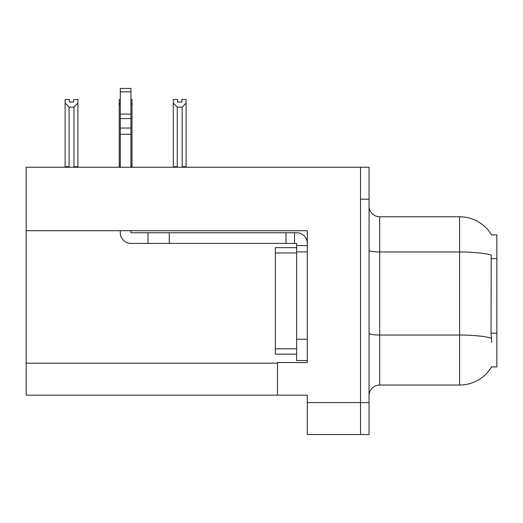 <?xml version="1.0" encoding="UTF-8"?>
<svg xmlns="http://www.w3.org/2000/svg" width="523" height="523" viewBox="0 0 523 523"><rect width="100%" height="100%" fill="white"/><g stroke="black" fill="none" stroke-linecap="round" stroke-linejoin="round"><path stroke-width="0.78" d="M26.15 230.721L307.295 230.721L307.295 339.237L296.639 339.237L296.639 360.537L307.295 360.537L307.295 339.237L307.295 362.563L277.471 362.563L277.471 395.146L26.15 395.146L26.15 167.255L360.537 167.255L360.537 434.554L307.295 434.554L307.295 402.605L360.537 402.605L360.537 434.554L369.055 434.554L369.055 402.605L360.537 402.605L360.537 199.204L369.055 199.204L369.055 402.605M277.471 395.146L307.295 395.146L307.295 402.605M491.731 342.434L491.045 333.184L491.202 255.021A37.27 6.472 180 0 0 459.58 251.975L459.58 216.77A37.27 37.27 0 0 1 491.62 235.01A37.27 37.27 0 0 0 459.58 216.77A37.27 37.27 0 0 1 491.542 234.879L496.85 234.879L496.85 366.93L491.542 366.93L491.731 366.61A37.27 37.27 0 0 1 459.58 385.033L379.705 385.033A10.65 10.65 0 0 0 369.055 395.682M360.537 167.255L369.055 167.255L369.055 199.204M491.542 234.879A37.27 37.27 0 0 0 459.58 216.77L379.705 216.77A10.65 10.65 0 0 1 369.055 206.121A10.65 10.65 0 0 0 379.705 216.77L379.705 385.033M181.841 102.05L177.585 102.05L181.841 102.05L181.841 99.527L186.103 99.527L186.103 103.064L182.161 107.13L177.264 107.13L177.264 166.719L176.741 167.255M182.684 167.255L182.161 166.719L182.161 107.13M182.161 166.719L186.103 166.719L186.103 167.255L186.103 103.064M177.264 107.13L173.322 103.064L173.322 99.527L177.585 99.527L177.585 102.05M177.264 166.719L173.322 166.719L173.322 167.255M173.322 103.064L173.322 166.719L173.322 103.064M120.29 99.527L119.224 99.527L119.224 167.255M130.94 99.527L132.005 99.527L132.005 166.719L130.94 166.719M132.005 103.064L130.94 104.875M120.29 104.875L119.224 103.064L119.224 166.719L120.29 166.719M132.005 166.719L132.005 167.255M73.645 102.05L69.389 102.05L73.645 102.05L73.645 99.527L77.907 99.527L77.907 103.064L73.965 107.13L69.069 107.13L69.069 166.719L65.127 166.719L65.127 167.255M69.069 107.13L65.127 103.064L65.127 99.527L69.389 99.527L69.389 102.05M69.069 166.719L68.546 167.255M65.127 103.064L65.127 166.719M77.907 103.064L77.907 166.719L73.965 166.719L73.965 107.13M74.488 167.255L73.965 166.719M77.907 166.719L77.907 167.255M119.224 103.064L119.224 166.719M120.29 230.721L120.29 232.748A10.65 10.65 0 0 0 130.94 243.398L147.976 243.398L147.976 232.748L296.639 232.748A10.65 10.65 0 0 1 307.289 243.404M307.295 245.529L296.639 245.529L296.639 243.398L294.508 243.398L294.508 232.748M307.295 251.916L296.639 251.916L296.639 245.529M296.639 339.237L296.646 247.654L275.346 247.654L275.346 354.149L296.639 354.149M296.639 360.537L307.295 360.537M147.976 243.398L285.989 243.398L285.989 232.748M294.508 243.398L285.989 243.398M130.94 230.721L130.94 232.748L147.976 232.748M120.29 167.255L120.29 134.293L130.94 134.293L130.94 167.255M130.94 91.845L120.29 91.845L120.29 88.446L130.94 88.446L130.94 134.293M120.29 134.293L120.29 128.043L130.94 128.043M130.94 118.558L120.29 118.558L120.29 91.845M120.29 118.558L120.29 128.043M130.94 114.073L120.29 114.073M26.15 363.204L277.471 363.204M496.85 258.637L491.045 258.637M496.85 333.184L491.045 333.184M459.58 385.033L459.58 251.975L379.705 251.975A10.65 1.85 -0 0 1 369.055 250.125M491.313 338.113A37.27 6.472 180 0 0 459.58 335.04L379.705 335.04A10.65 1.85 0 0 1 369.055 333.19M169.275 243.398L169.275 232.748M275.346 348.821L296.639 348.821M275.346 252.982L296.639 252.982"/></g></svg>

